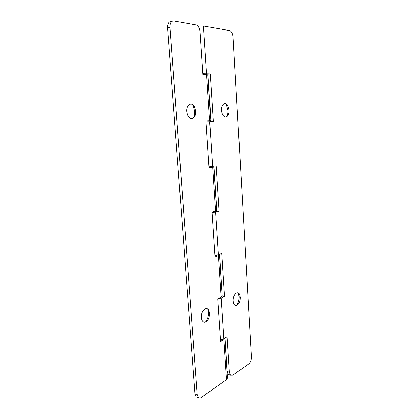 <?xml version="1.0" encoding="UTF-8"?>
<svg xmlns="http://www.w3.org/2000/svg" width="419" height="419" viewBox="0 0 419 419"><rect width="100%" height="100%" fill="white"/><g stroke="black" fill="none" stroke-linecap="round" stroke-linejoin="round"><path stroke-width="0.63" d="M225.008 337.981L227.182 371.527L229.345 372.082L227.077 336.735L223.814 338.699L220.431 339.762M219.587 254.207L222.164 296.202M213.894 166.243L216.791 211.029L212.004 212.239M202.869 73.985L207.939 74.2L211.008 121.615M230.22 374.869L228.35 374.617L227.182 371.527M238.338 293.101L239.092 296.516C239.197 300.151 238.327 303.141 236.489 305.503M226.773 116.754C227.679 114.979 228.067 112.847 227.941 110.354L226.328 104.551L225.773 103.703M197.81 25.952L203.466 26.02L230.157 30.692C231.822 31.834 232.796 33.944 233.079 37.029L251.41 356.779C251.416 359.942 250.562 362.294 248.844 363.833L232.838 375.157L230.508 375.178L228.35 374.617M206.038 121.919L213.281 121.484L210.233 73.891L202.854 73.707M212.035 212.69L219.027 211.134L216.131 165.872L209.008 166.867M217.744 299.051L221.174 298.134L224.5 296.484L221.798 254.328L221.735 253.38L218.346 254.689L214.863 255.438M229.345 372.082L230.508 375.178M233.21 301.02C233.493 303.875 234.451 305.383 236.08 305.545C238.73 304.807 240.113 302.083 240.228 297.38L239.605 294.63C237.767 290.042 232.681 295.007 233.21 301.02M229.078 110.202C229.13 114.005 228.114 116.283 226.04 117.042C223.557 117.048 222.028 114.848 221.462 110.443C220.944 104.425 225.464 101.168 227.831 105.698L229.078 110.202M204.692 74.629L207.368 74.168L204.116 74.383M215.743 211.056L214.544 211.391M207.939 74.2L210.233 73.891M224.5 296.484L222.3 296.133M219.027 211.134L216.791 211.029M209.065 167.71L211.029 167.301L210.218 167.197M219.184 254.364L219.498 254.773L218.409 255.642L214.963 256.983L211.998 212.093L216.633 210.516L213.821 167.123L209.086 168.071L205.97 120.861L210.809 120.609L207.175 120.897M210.202 166.945L213.821 167.123M210.809 120.609L207.855 74.98L202.906 74.535L200.088 31.928C199.758 28.66 198.637 26.371 196.726 25.067L173.843 20.987C171.24 20.966 169.957 23.061 169.999 27.277L197.181 394.394L198.381 397.505C199.219 398.233 200.193 398.228 201.288 397.484L226.48 379.656L227.48 378.09L224.903 338.264L223.872 339.61L220.556 341.611L217.791 299.815L217.733 298.873L221.112 297.202L222.175 296.092L219.498 254.773M195.715 111.265L194.536 106.929C191.886 101.351 186.062 104.656 186.743 111.548C187.445 116.367 189.268 118.745 192.216 118.682C194.626 117.818 195.793 115.345 195.715 111.265M201.403 317.534C200.727 310.751 207.112 305.273 209.05 310.788L209.594 313.286C209.458 318.466 207.814 321.467 204.655 322.284C202.812 322.101 201.728 320.519 201.403 317.534M169.999 27.277L167.605 27.78L194.94 393.724L196.144 396.83L198.381 397.505M207.175 120.871L205.97 120.902M214.889 255.904L216.639 255.161M220.441 339.882L220.719 339.715M198.161 397.27L196.144 396.83M167.605 27.78C167.563 23.574 168.847 21.479 171.455 21.505L171.963 21.395M192.279 104.441L193.169 105.839L194.688 111.423C194.84 113.963 194.442 116.173 193.505 118.058M205.451 322.159C207.651 319.535 208.683 316.235 208.542 312.26L207.85 309.07M203.466 26.02L206.567 73.681M209.694 121.688L212.606 166.458M215.576 212.103L218.346 254.689M221.174 298.134L223.814 338.699M210.406 167.485L210.427 167.841M212.669 167.464L215.513 211.118M223.872 339.61L226.48 379.656M218.409 255.642L221.112 297.202M206.635 74.739L209.626 120.662M197.181 394.394L194.94 393.724M216.183 255.407L216.251 256.48M221.709 339.51L221.798 340.862M238.421 293.153L239.605 294.63M226.328 104.551L227.831 105.698M204.09 73.985L204.132 74.603M207.169 120.834L207.237 121.84M210.191 166.762L210.238 167.511M213.151 211.773L213.166 212.035M211.056 167.736L211.029 167.301M222.379 340.511L222.3 339.348M216.859 256.25L216.785 255.134M209.05 310.788L207.866 309.081M194.536 106.929L193.169 105.839"/></g></svg>
